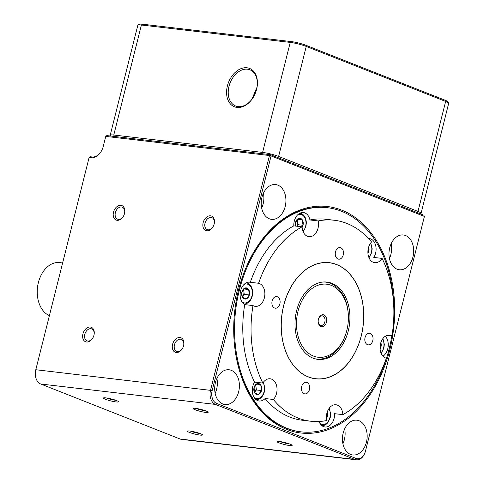 <?xml version="1.0" encoding="UTF-8"?>
<svg xmlns="http://www.w3.org/2000/svg" width="484" height="484" viewBox="0 0 484 484"><rect width="100%" height="100%" fill="white"/><g stroke="black" fill="none" stroke-linecap="round" stroke-linejoin="round"><path stroke-width="0.73" d="M89.098 157.566L91.028 157.79L92.087 156.973L90.157 156.749L89.213 157.106L35.755 369.933A10.509 7.363 96.7 0 0 35.314 373.757L35.314 373.969A11.677 8.186 96.7 0 0 40.735 384.006L180.121 439.018A11.677 8.186 96.7 0 0 181.585 439.387L356.327 459.8A11.677 8.186 -83.3 0 1 354.863 459.431L215.477 404.424A11.677 8.186 -83.3 0 1 210.552 390.14L269.485 155.527L270.423 155.17L271.082 155.933L424.407 216.439L423.863 215.223L270.538 154.711L270.423 155.17M424.407 216.439L365.426 451.263A11.677 8.186 -83.3 0 1 356.327 459.8M290.116 444.167A7.78 1.016 -165.9 0 0 282.414 441.983A7.78 1.016 -165.9 0 0 277.151 441.511A7.78 1.016 -165.9 0 0 279.093 442.878A7.78 1.016 -165.9 0 0 287.72 445.244A7.78 1.016 -165.9 0 0 292.118 445.274A7.78 1.016 -165.9 0 0 290.116 444.167M200.467 433.694A7.78 1.016 -165.9 0 0 192.765 431.51A7.78 1.016 -165.9 0 0 187.502 431.038A7.78 1.016 -165.9 0 0 189.438 432.406A7.78 1.016 -165.9 0 0 198.071 434.771A7.78 1.016 -165.9 0 0 202.469 434.801A7.78 1.016 -165.9 0 0 200.467 433.694M116.505 400.558A7.78 1.016 -165.9 0 0 108.803 398.374A7.78 1.016 -165.9 0 0 103.546 397.909A7.78 1.016 -165.9 0 0 105.482 399.27A7.78 1.016 -165.9 0 0 114.115 401.635A7.78 1.016 -165.9 0 0 118.507 401.666A7.78 1.016 -165.9 0 0 116.505 400.558M206.154 411.031A7.78 1.016 -165.9 0 0 198.458 408.847A7.78 1.016 -165.9 0 0 193.195 408.381A7.78 1.016 -165.9 0 0 195.131 409.742A7.78 1.016 -165.9 0 0 203.764 412.114A7.78 1.016 -165.9 0 0 208.156 412.138A7.78 1.016 -165.9 0 0 206.154 411.031M365.474 451.052A10.509 7.363 -83.3 0 1 355.97 458.402L216.584 403.396A10.509 7.363 -83.3 0 1 212.155 390.546L35.81 369.728A11.677 8.186 96.7 0 0 35.314 373.969M91.028 157.79A12.844 9.002 -68.5 0 0 101.501 150.875A12.844 9.002 -68.5 0 0 103.225 146.507L105.766 136.403L269.485 155.527M176.218 352.479A7.78 5.457 -68.5 0 0 182.565 348.292A7.78 5.457 -68.5 0 0 183.611 345.643A7.78 5.457 -68.5 0 0 179.975 337.511A7.78 5.457 -68.5 0 0 172.582 344.354A7.78 5.457 -68.5 0 0 176.218 352.479M206.789 230.771A7.78 5.457 -68.5 0 0 213.135 226.579A7.78 5.457 -68.5 0 0 214.182 223.929A7.78 5.457 -68.5 0 0 210.546 215.803A7.78 5.457 -68.5 0 0 203.159 222.64A7.78 5.457 -68.5 0 0 206.789 230.771M117.14 220.299A7.78 5.457 -68.5 0 0 123.487 216.106A7.78 5.457 -68.5 0 0 124.533 213.456A7.78 5.457 -68.5 0 0 120.897 205.331A7.78 5.457 -68.5 0 0 113.504 212.167A7.78 5.457 -68.5 0 0 117.14 220.299M86.569 342.006A7.78 5.457 -68.5 0 0 92.916 337.814A7.78 5.457 -68.5 0 0 93.963 335.164A7.78 5.457 -68.5 0 0 90.327 327.039A7.78 5.457 -68.5 0 0 82.933 333.881A7.78 5.457 -68.5 0 0 86.569 342.006M105.766 136.403L106.819 135.587L270.538 154.711M212.155 390.546L271.082 155.933M341.728 210.135A114.018 79.933 96.7 0 0 238.564 289.922A114.018 79.933 96.7 0 0 233.718 331.377A114.018 79.933 96.7 0 0 286.655 429.405A114.018 79.933 96.7 0 0 389.82 349.617A114.018 79.933 96.7 0 0 341.728 210.135M343.198 432.999A17.509 12.275 96.7 0 0 352.782 454.978A17.509 12.275 96.7 0 0 366.43 442.17A17.509 12.275 96.7 0 0 356.847 420.191A17.509 12.275 96.7 0 0 343.198 432.999M215.434 382.578A17.509 12.275 96.7 0 0 225.018 404.557A17.509 12.275 96.7 0 0 238.666 391.75A17.509 12.275 96.7 0 0 229.083 369.77A17.509 12.275 96.7 0 0 215.434 382.578M389.717 247.79A17.509 12.275 96.7 0 0 399.3 269.763A17.509 12.275 96.7 0 0 412.949 256.956A17.509 12.275 96.7 0 0 403.366 234.982A17.509 12.275 96.7 0 0 389.717 247.79M261.959 197.369A17.509 12.275 96.7 0 0 271.542 219.343A17.509 12.275 96.7 0 0 285.185 206.535A17.509 12.275 96.7 0 0 275.602 184.561A17.509 12.275 96.7 0 0 261.959 197.369M416.893 212.47L418.001 211.441A11.677 1.525 14.1 0 1 421.056 213.323A11.677 1.525 14.1 0 1 420.911 213.492L420.336 213.831M110.588 136.028L110.243 135.459A11.677 1.525 14.1 0 1 110.195 135.236A11.677 1.525 14.1 0 1 113.77 135.024L114.266 136.452M263.096 153.839L262.606 152.412L113.77 135.024L141.401 25.017A11.677 1.525 -165.9 0 0 137.97 25.059A11.677 1.525 -165.9 0 0 137.825 25.229L110.195 135.236M421.056 213.323L448.686 103.31A11.677 1.525 -165.9 0 0 448.638 103.092L447.797 101.707A10.509 1.373 -165.9 0 0 445.092 100.218L305.707 45.206A10.509 1.373 -165.9 0 0 291.295 41.588L142.459 24.2L141.401 25.017L290.237 42.404L262.606 152.412A11.677 1.525 14.1 0 1 278.615 156.435L277.507 157.463M448.638 103.092A11.677 1.525 -165.9 0 0 445.637 101.434L418.001 211.441L278.615 156.435L306.251 46.428L445.637 101.434L445.092 100.218M246.985 67.778A20.624 14.459 -68.5 0 0 227.395 85.904A20.624 14.459 -68.5 0 0 237.021 107.442A20.624 14.459 -68.5 0 0 253.84 96.34A20.624 14.459 -68.5 0 0 256.611 89.316A20.624 14.459 -68.5 0 0 246.985 67.778M305.707 45.206L306.251 46.428A11.677 1.525 -165.9 0 0 290.237 42.404L291.295 41.588M142.459 24.2A10.509 1.373 -165.9 0 0 139.374 24.236L137.97 25.059M257.046 87.108L251.886 99.311M256.581 89.425A19.457 13.643 -68.5 0 0 249.919 69.817A19.457 13.643 -68.5 0 0 247.475 69.206A19.457 13.643 -68.5 0 0 229.483 84.591A19.457 13.643 -68.5 0 0 235.635 106.014A19.457 13.643 -68.5 0 0 238.074 106.625A19.457 13.643 -68.5 0 0 253.888 96.243M92.087 156.973A11.677 8.186 -68.5 0 0 101.555 150.784M391.81 335.872A112.851 79.116 -83.3 0 1 365.39 399.609A112.851 79.116 -83.3 0 1 301.096 431.855A112.851 79.116 -83.3 0 1 237.341 358.317A112.851 79.116 -83.3 0 1 262.993 239.931A112.851 79.116 -83.3 0 1 327.287 207.684L326.458 207.588A112.851 79.116 96.7 0 0 262.165 239.834A112.851 79.116 96.7 0 0 238.539 290.025M233.718 331.268A112.851 79.116 96.7 0 0 286.111 428.183A112.851 79.116 96.7 0 0 300.274 431.758L301.096 431.855M327.287 207.684A112.851 79.116 -83.3 0 1 393.855 309.385M382.983 356.212A11.677 8.186 96.7 0 0 385.312 354.004A11.677 8.186 96.7 0 0 385.312 336.241M382.082 258.402A101.174 70.93 -83.3 0 1 391.931 335.884A11.677 8.186 96.7 0 0 389.638 335.116A11.677 8.186 96.7 0 0 382.983 338.449A11.677 8.186 96.7 0 0 380.255 350.289A11.677 8.186 96.7 0 0 386.329 358.202A101.174 70.93 -83.3 0 1 368.36 392.312A101.174 70.93 -83.3 0 1 342.841 414.637A11.677 8.186 96.7 0 0 335.969 404.763A11.677 8.186 96.7 0 0 329.32 408.097A11.677 8.186 96.7 0 0 326.706 420.536A101.174 70.93 -83.3 0 1 310.722 421.225A101.174 70.93 -83.3 0 1 273.369 399.488A11.677 8.186 96.7 0 0 274.089 398.641A11.677 8.186 96.7 0 0 276.745 386.389A11.677 8.186 96.7 0 0 270.151 378.784A11.677 8.186 96.7 0 0 263.496 382.118A11.677 8.186 96.7 0 0 262.836 383.068A101.174 70.93 -83.3 0 1 252.993 305.579A11.677 8.186 96.7 0 0 255.286 306.354A11.677 8.186 96.7 0 0 261.935 303.02A11.677 8.186 96.7 0 0 264.663 291.18A11.677 8.186 96.7 0 0 258.595 283.267A101.174 70.93 -83.3 0 1 276.558 249.151A101.174 70.93 -83.3 0 1 302.083 226.833A11.677 8.186 96.7 0 0 308.949 236.706A11.677 8.186 96.7 0 0 315.604 233.373A11.677 8.186 96.7 0 0 318.218 220.934A101.174 70.93 -83.3 0 1 334.202 220.244A101.174 70.93 -83.3 0 1 371.555 241.982A11.677 8.186 96.7 0 0 370.829 242.829A11.677 8.186 96.7 0 0 368.179 255.074A11.677 8.186 96.7 0 0 374.773 262.685A11.677 8.186 96.7 0 0 381.422 259.351A11.677 8.186 96.7 0 0 382.082 258.402L373.817 257.434A11.677 8.186 96.7 0 0 375.681 245.545A11.677 8.186 96.7 0 0 369.213 238.527A11.677 8.186 96.7 0 0 368.487 238.491M334.202 220.244L325.932 219.276A101.174 70.93 96.7 0 0 309.948 219.966A11.677 8.186 96.7 0 0 303.395 212.555A11.677 8.186 96.7 0 0 296.74 215.888A11.677 8.186 96.7 0 0 293.812 225.865A101.174 70.93 96.7 0 0 268.293 248.189A101.174 70.93 96.7 0 0 250.325 282.299A11.677 8.186 96.7 0 0 249.726 282.196A11.677 8.186 96.7 0 0 243.077 285.536A11.677 8.186 96.7 0 0 244.722 304.618A101.174 70.93 96.7 0 0 254.572 382.1A11.677 8.186 96.7 0 0 252.708 393.994A11.677 8.186 96.7 0 0 259.17 401.006A11.677 8.186 96.7 0 0 265.099 398.52A101.174 70.93 96.7 0 0 302.452 420.257L310.722 421.225M318.998 421.504A11.677 8.186 96.7 0 0 324.994 426.985A11.677 8.186 96.7 0 0 331.643 423.651A11.677 8.186 96.7 0 0 334.571 413.675L342.841 414.637M272.129 300.873A5.838 4.09 96.7 0 0 275.323 308.193A5.838 4.09 96.7 0 0 279.873 303.928A5.838 4.09 96.7 0 0 276.679 296.601A5.838 4.09 96.7 0 0 272.129 300.873M301.671 386.559A5.838 4.09 96.7 0 0 304.866 393.885A5.838 4.09 96.7 0 0 309.415 389.614A5.838 4.09 96.7 0 0 306.221 382.287A5.838 4.09 96.7 0 0 301.671 386.559M365.051 337.542A5.838 4.09 96.7 0 0 368.245 344.868A5.838 4.09 96.7 0 0 372.795 340.597A5.838 4.09 96.7 0 0 369.601 333.27A5.838 4.09 96.7 0 0 365.051 337.542M336.586 264.512A58.467 40.989 96.7 0 0 329.247 262.661A58.467 40.989 96.7 0 0 282.547 310.661A58.467 40.989 96.7 0 0 308.338 376.957A58.467 40.989 96.7 0 0 315.677 378.809A58.467 40.989 96.7 0 0 362.377 330.808A58.467 40.989 96.7 0 0 336.586 264.512M335.509 251.855A5.838 4.09 96.7 0 0 338.703 259.182A5.838 4.09 96.7 0 0 343.253 254.911A5.838 4.09 96.7 0 0 340.058 247.584A5.838 4.09 96.7 0 0 335.509 251.855M387.224 335.339L391.931 335.884M380.091 348.988A5.614 3.939 96.7 0 0 380.981 346.895A5.614 3.939 96.7 0 0 381.162 343.997A5.614 3.939 96.7 0 0 380.841 342.611M380.333 344.148L380.981 346.895L380.067 346.786M380.043 347.802L380.981 346.895M367.937 253.362A5.614 3.939 96.7 0 0 368.826 251.269A5.614 3.939 96.7 0 0 368.687 246.985M367.888 252.182L368.826 251.269L368.215 248.788M368.826 251.269L367.913 251.166M309.948 219.966L318.218 220.934M293.812 225.865L302.083 226.833M250.325 282.299L258.595 283.267M244.722 304.618L252.993 305.579M254.572 382.1L262.836 383.068M265.099 398.52L273.369 399.488M260.809 385.149L261.493 390.564L258.456 394.502L254.735 393.032L254.046 387.624L257.083 383.679L260.809 385.149A5.614 3.939 96.7 0 0 259.128 383.691A5.614 3.939 96.7 0 0 257.083 383.679A5.614 3.939 96.7 0 0 254.046 387.624A5.614 3.939 96.7 0 0 254.735 393.032A5.614 3.939 96.7 0 0 256.411 394.49A5.614 3.939 96.7 0 0 258.456 394.502A5.614 3.939 96.7 0 0 261.493 390.564A5.614 3.939 96.7 0 0 260.809 385.149L256.127 384.605M254.517 392.349A4.864 3.412 96.7 0 0 254.88 391.937A4.864 3.412 96.7 0 0 256.054 387.26A4.864 3.412 96.7 0 0 255.461 385.355M255.764 384.998L256.399 389.965L254.53 392.385M261.493 390.564L256.399 389.965M326.428 418.63A5.614 3.939 96.7 0 0 327.317 416.536A5.614 3.939 96.7 0 0 327.172 412.253M326.397 416.428L327.317 416.536L326.7 414.056M327.317 416.536L326.373 417.45M243.978 288.984L248.655 289.529L249.339 294.944A5.614 3.939 96.7 0 0 249.52 292.046A5.614 3.939 96.7 0 0 248.655 289.529A5.614 3.939 96.7 0 0 244.928 288.059A5.614 3.939 96.7 0 0 241.891 291.997A5.614 3.939 96.7 0 0 241.71 294.895A5.614 3.939 96.7 0 0 242.581 297.412A5.614 3.939 96.7 0 0 246.302 298.882A5.614 3.939 96.7 0 0 249.339 294.944L244.245 294.345L243.609 289.378M242.363 296.728A4.864 3.412 96.7 0 0 242.726 296.317A4.864 3.412 96.7 0 0 243.9 291.64A4.864 3.412 96.7 0 0 243.307 289.734M244.245 294.345L242.375 296.765M248.655 289.529L244.928 288.059L241.891 291.997L241.927 294.671L242.581 297.412L246.302 298.882L249.339 294.944M302.119 227.389A5.614 3.939 96.7 0 0 303.008 225.296A5.614 3.939 96.7 0 0 302.318 219.881A5.614 3.939 96.7 0 0 298.592 218.411A5.614 3.939 96.7 0 0 296.734 219.851A5.614 3.939 96.7 0 0 295.555 222.356A5.614 3.939 96.7 0 0 295.53 226.064M296.746 226.209L297.908 224.697L303.008 225.296L301.181 227.232M296.71 226.203A4.864 3.412 96.7 0 0 297.563 221.993L297.908 224.697M297.279 219.73L297.563 221.993A4.864 3.412 96.7 0 0 296.976 220.087M303.008 225.296L302.318 219.881L298.592 218.411L295.555 222.356L295.778 226.095M302.318 219.881L297.642 219.337M361.179 336.017A58.37 40.922 -83.3 0 1 315.689 378.712A58.37 40.922 -83.3 0 1 283.745 305.452A58.37 40.922 -83.3 0 1 329.235 262.758A58.37 40.922 -83.3 0 1 361.179 336.017M348.274 330.923A38.914 27.279 96.7 0 0 326.978 282.081A38.914 27.279 96.7 0 0 296.65 310.546A38.914 27.279 96.7 0 0 317.946 359.382A38.914 27.279 96.7 0 0 348.274 330.923M323.633 281.984A38.72 27.146 -83.3 0 1 325.55 282.111A38.72 27.146 -83.3 0 1 330.409 283.34A38.72 27.146 -83.3 0 1 348.383 316.627L348.389 316.984A36.772 25.779 -83.3 0 1 346.828 330.36L346.738 330.705A38.72 27.146 -83.3 0 1 316.56 359.025A38.72 27.146 -83.3 0 1 314.673 358.711M346.828 330.36A36.772 25.779 -83.3 0 1 313.553 356.091A36.772 25.779 -83.3 0 1 298.041 311.103A36.772 25.779 -83.3 0 1 331.316 285.372A36.772 25.779 -83.3 0 1 348.389 316.984M320.977 326.531A6.032 4.229 96.7 0 0 326.434 322.308A6.032 4.229 96.7 0 0 323.893 314.933A6.032 4.229 96.7 0 0 318.43 319.15A6.032 4.229 96.7 0 0 318.176 321.346A6.032 4.229 96.7 0 0 320.977 326.531M318.176 321.231A4.864 3.412 96.7 0 0 320.432 325.315A4.864 3.412 96.7 0 0 321.043 325.466A4.864 3.412 96.7 0 0 324.927 321.473A4.864 3.412 96.7 0 0 322.78 315.955A4.864 3.412 96.7 0 0 322.169 315.804A4.864 3.412 96.7 0 0 318.405 319.265M344.656 428.866A17.509 12.275 -83.3 0 1 344.378 439.593A17.509 12.275 -83.3 0 1 342.92 443.725M391.181 243.658A17.509 12.275 -83.3 0 1 390.903 254.384A17.509 12.275 -83.3 0 1 389.445 258.517M216.892 378.446A17.509 12.275 -83.3 0 1 216.614 389.172A17.509 12.275 -83.3 0 1 215.156 393.304M263.417 193.237A17.509 12.275 -83.3 0 1 263.139 203.958A17.509 12.275 -83.3 0 1 261.681 208.096M183.575 345.77A6.419 4.501 -68.5 0 0 181.361 339.381A6.419 4.501 -68.5 0 0 180.55 339.181A6.419 4.501 -68.5 0 0 174.615 344.257A6.419 4.501 -68.5 0 0 176.642 351.324A6.419 4.501 -68.5 0 0 177.453 351.529A6.419 4.501 -68.5 0 0 182.625 348.178M214.146 224.056A6.419 4.501 -68.5 0 0 211.931 217.673A6.419 4.501 -68.5 0 0 211.121 217.467A6.419 4.501 -68.5 0 0 205.186 222.549A6.419 4.501 -68.5 0 0 207.213 229.616A6.419 4.501 -68.5 0 0 208.023 229.815A6.419 4.501 -68.5 0 0 213.196 226.464M124.497 213.583A6.419 4.501 -68.5 0 0 122.277 207.194A6.419 4.501 -68.5 0 0 121.472 206.995A6.419 4.501 -68.5 0 0 115.537 212.071A6.419 4.501 -68.5 0 0 117.564 219.143A6.419 4.501 -68.5 0 0 118.368 219.343A6.419 4.501 -68.5 0 0 123.547 215.991M93.926 335.297A6.419 4.501 -68.5 0 0 91.706 328.908A6.419 4.501 -68.5 0 0 90.901 328.703A6.419 4.501 -68.5 0 0 84.966 333.785A6.419 4.501 -68.5 0 0 86.993 340.851A6.419 4.501 -68.5 0 0 87.798 341.051A6.419 4.501 -68.5 0 0 92.976 337.699M280.121 441.577A6.419 0.841 -165.9 0 0 280.381 441.68A6.419 0.841 -165.9 0 0 289.474 443.925M190.466 431.099A6.419 0.841 -165.9 0 0 190.732 431.208A6.419 0.841 -165.9 0 0 199.825 433.452M106.51 397.969A6.419 0.841 -165.9 0 0 106.776 398.072A6.419 0.841 -165.9 0 0 115.864 400.316M196.159 408.442A6.419 0.841 -165.9 0 0 196.425 408.55A6.419 0.841 -165.9 0 0 205.518 410.789M62.63 262.957L59.623 262.6A27.237 19.094 96.7 0 0 38.393 282.529A27.237 19.094 96.7 0 0 37.238 292.433A27.237 19.094 96.7 0 0 49.392 315.647M37.238 292.433L37.232 292.076A25.295 17.733 96.7 0 1 38.303 282.874L38.393 282.529M180.121 439.018L354.863 459.431L355.97 458.402M216.584 403.396L215.477 404.424L40.735 384.006M382.584 339.006A9.535 6.685 -83.3 0 1 383.885 342.999A9.535 6.685 -83.3 0 1 380.962 352.89M370.429 243.385A9.535 6.685 -83.3 0 1 368.808 257.27M263.096 382.675A9.535 6.685 -83.3 0 1 263.205 394.036A9.535 6.685 -83.3 0 1 255.467 398.259A9.535 6.685 -83.3 0 1 254.136 397.491M328.914 408.653A9.535 6.685 -83.3 0 1 327.916 421.812A9.535 6.685 -83.3 0 1 319.96 423.464M244.021 284.459A9.535 6.685 -83.3 0 1 252.243 291.047A9.535 6.685 -83.3 0 1 249.345 300.909A9.535 6.685 -83.3 0 1 241.982 301.871M297.684 214.817A9.535 6.685 -83.3 0 1 305.283 218.841A9.535 6.685 -83.3 0 1 303.607 230.572A9.535 6.685 -83.3 0 1 302.984 231.298M381.168 353.399L383.885 348.105L384.326 344.342L382.898 338.564M370.744 242.944L372.172 248.716L371.73 252.485L369.014 257.778M263.411 382.233L264.839 388.011L264.397 391.774C262.77 397.098 259.872 399.711 255.703 399.621M329.235 408.206L330.663 413.983L330.221 417.752L328.013 422.429C326.143 424.764 323.984 425.817 321.521 425.599M246.029 282.747C249.605 283.418 251.789 286.104 252.575 290.805L252.243 296.154C250.615 301.478 247.717 304.091 243.549 304M299.699 213.099C303.771 213.97 305.991 217.189 306.354 222.743L305.912 226.506L303.19 231.8M313.342 378.434L315.689 378.712M326.888 262.485L329.235 262.758M324.25 281.96L325.55 282.111M315.259 358.874L316.56 359.025"/></g></svg>
